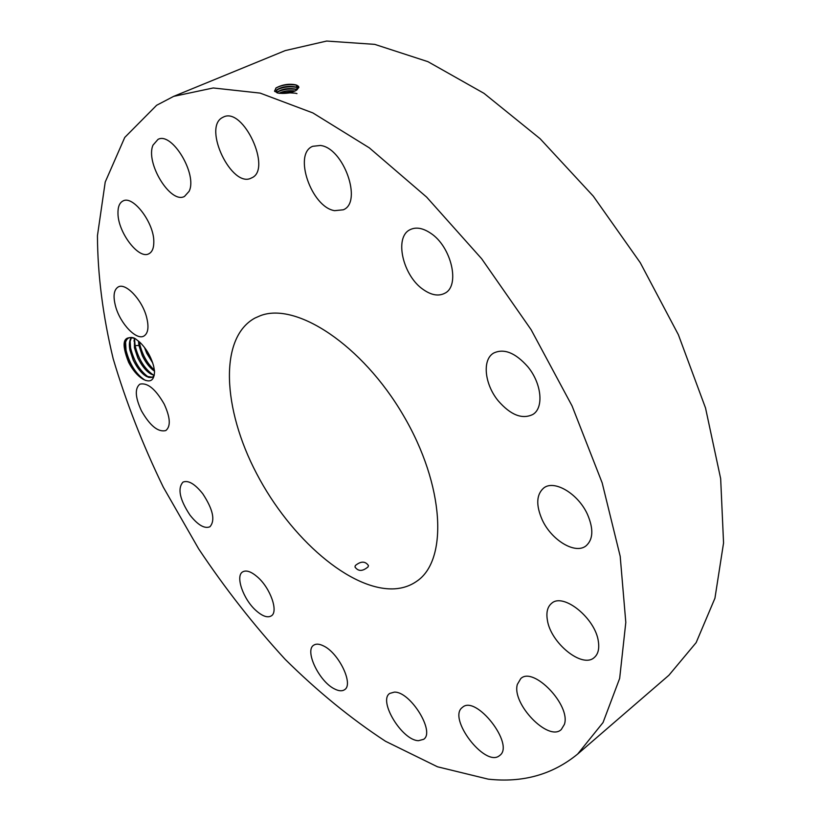 <?xml version="1.0" encoding="UTF-8"?>
<svg xmlns="http://www.w3.org/2000/svg" width="821" height="821" viewBox="0 0 821 821"><rect width="100%" height="100%" fill="white"/><g stroke="black" fill="none" stroke-linecap="round" stroke-linejoin="round"><path stroke-width="1.23" d="M156.637 105.273L124.751 137.435L105.221 182.046L97.442 235.73C97.637 274.912 102.882 315.9 113.165 358.695C125.962 401.818 142.669 444.654 163.307 487.181L198.692 548.91C225.128 588.534 253.956 625.345 285.174 659.345C317.46 691.303 350.906 718.611 385.511 741.271L437.48 766.783L488.167 779.139C522.741 782.977 552.574 774.614 577.666 754.047L603.035 722.552L619.66 678.413L625.807 622.4L620.194 556.289L602.173 482.881L572.052 405.902L531.125 329.714L481.67 258.769L426.633 197.102L369.296 147.831L312.873 112.929L260.134 93.101L213.244 87.97L173.683 96.355L156.637 105.273M128.671 362.441C132.653 370.014 137.23 375.474 142.402 378.799L143.347 379.374C150.551 382.925 154.286 380.246 154.543 371.349L153.691 366.34C151.095 356.858 146.528 348.874 139.97 342.388L135.27 338.652C123.068 334.804 120.872 342.726 128.671 362.441L129.215 362.184C132.899 369.686 137.302 375.228 142.402 378.799M587.549 514.551C578.333 493.76 554.319 479.485 543.8 487.941C536.359 494.427 535.795 504.997 542.127 519.642C551.281 540.105 575.295 554.75 586.091 545.811C593.193 539.438 593.675 529.011 587.549 514.551M394.542 588.831C402.854 588.298 410.223 585.804 416.627 581.34C448.245 560.548 444.787 485.58 403.337 415.334C362.235 344.902 296.001 301.584 260.195 315.757L254.921 318.076C218.838 337.739 222.553 408.909 256.634 473.614C290.388 538.484 350.762 591.223 394.542 588.831M498.265 400.874C510.693 415.098 522.228 419.623 532.87 414.451C544.087 407.852 541.675 383.315 527.739 366.659C515.342 352.732 503.981 348.196 493.667 353.061C481.927 359.68 484.534 384.31 498.265 400.874M423.359 289.608C431.436 295.221 438.558 296.443 444.736 293.282C460.489 286.047 451.529 246.608 430.584 233.164C422.794 227.971 415.97 226.801 410.11 229.664C393.885 237.002 402.834 275.918 423.359 289.608M334.619 210.669L343.27 209.796C362.79 202.428 343.681 147.831 320.354 145.461L312.698 146.312C292.923 153.866 311.467 207.261 334.619 210.669M251.657 177.87C272.336 169.649 243.303 106.586 223.425 117.044L222.368 117.577C202.5 127.768 231.943 188.707 251.349 178.024L251.657 177.87M189.087 191.334C197.758 174.616 172 131.534 158.022 139.375L153.014 145.112C145.143 162.763 170.635 204.326 184.489 196.435L189.087 191.334M153.814 241.805C154.153 222.953 133.094 195.08 123.068 200.94C119.497 202.725 117.803 206.933 117.978 213.552C118.091 232.6 138.78 259.682 148.847 253.781C152.203 252.057 153.855 248.065 153.814 241.805M146.466 316.721C141.941 299.573 125.654 282.506 118.255 286.929C113.739 289.762 112.888 296.35 115.679 306.715C120.338 323.72 136.409 340.582 143.891 336.066C148.232 333.326 149.094 326.881 146.466 316.721M164.19 404.086C155.518 388.98 147.4 382.34 139.827 384.197C134.654 388.487 135.198 397.364 141.438 410.818C150.058 425.873 158.196 432.451 165.832 430.543C170.901 426.345 170.347 417.53 164.19 404.086M202.756 493.739C194.834 483.856 188.235 479.977 182.97 482.122C177.377 488.505 179.707 499.496 189.959 515.085C197.882 525.071 204.532 528.97 209.919 526.774C215.441 520.442 213.05 509.431 202.756 493.739M257.517 577.019C251.247 571.59 246.3 569.866 242.688 571.868C235.083 575.942 243.293 599.402 256.06 610.598C262.443 616.232 267.502 618.018 271.238 615.924C278.74 611.912 270.458 588.144 257.517 577.019M323.402 645.87C319.297 643.838 316.064 643.613 313.714 645.183C304.345 650.519 319.082 681.461 334.404 688.87C338.724 691.108 342.111 691.385 344.584 689.691C353.933 684.416 338.734 652.808 323.402 645.87M394.326 692.124L389.759 693.417C377.896 700.693 402.136 740.552 418.494 740.686L423.615 739.331C435.52 731.983 410.254 691.272 394.326 692.124M462.397 707.415C447.209 717.893 484.883 767.502 499.322 755.782L499.732 755.464C515.106 744.77 475.923 694.463 462.469 707.353L462.397 707.415M517.353 684.386C511.483 703.7 548.459 742.102 561.287 729.53L564.396 724.399C571.067 705.311 533.291 666.067 520.76 678.598L517.353 684.386M547.35 619.927C550.45 642.833 582.263 668.787 594.24 657.549C598.057 654.265 599.443 648.97 598.386 641.653C595.594 618.439 563.298 592.362 551.64 603.312C547.525 606.719 546.098 612.25 547.35 619.927M577.666 754.047L668.92 675.242L696.146 642.627L714.937 598.232L723.558 542.958L720.664 478.643L705.537 408.027L678.362 334.691L640.257 262.689L593.265 196.137L540.136 138.739L483.98 93.327L427.926 61.667L374.725 44.365L326.635 41.05L285.226 50.594L173.683 96.355M296.412 85.066L298.526 86.338L298.875 87.416L296.268 90.392C290.726 93.101 284.579 93.984 277.816 93.05L274.522 91.121L276.174 87.857C282.557 84.512 289.105 83.516 295.847 84.85L298.649 87.211M134.244 338.078C128.876 336.292 125.818 338.57 125.069 344.933L125.592 351.593L129.215 362.184M368.106 566.859L368.444 565.556C365.242 561.02 360.86 561.03 355.319 565.566L354.98 566.993C358.223 571.56 362.595 571.519 368.106 566.859M296.309 90.372L298.639 87.57L296.904 85.24M275.733 88.186L275.835 88.114C281.993 84.83 288.992 83.875 296.833 85.251M296.638 87.252L296.114 87.005C286.242 85.61 279.561 87.005 276.051 91.182L277.878 93.06M154.256 375.341L152.47 377.239C146.477 378.666 140.073 372.97 133.259 360.152L129.913 350.044C128.856 344.338 129.379 340.13 131.493 337.441L129.472 343.383L129.923 349.838L133.3 360.132C137.035 367.829 141.356 373.227 146.261 376.316L152.49 377.229M296.124 87.057C289.31 85.651 283.132 86.41 277.57 89.315L276.072 91.542M276.759 89.971C282.978 86.944 289.762 86.102 297.089 87.447M134.459 338.19L134.428 347.724L137.764 357.812C143.008 368.136 148.509 373.955 154.276 375.269L150.695 373.904C145.799 370.815 141.499 365.448 137.805 357.792L134.439 347.519L134.49 338.201M297.346 89.602L296.391 89.212C288.017 87.775 281.49 88.884 276.81 92.527M277.19 92.147C283.327 89.15 290.039 88.319 297.305 89.633L296.402 89.263C289.649 87.857 283.512 88.606 277.991 91.5L276.841 92.547M154.533 371.143C149.833 367.921 145.748 362.697 142.279 355.472L138.934 345.21L138.462 340.992L138.923 345.415L142.238 355.493C145.728 362.749 149.822 367.982 154.533 371.195M295.078 91.008C289.064 90.218 283.707 90.967 279.007 93.255M295.006 91.039C289.064 90.279 283.758 91.018 279.089 93.266M279.643 93.327L294.462 91.275M152.716 362.954L146.702 353.174L144.486 347.427M152.675 362.831L146.743 353.153L144.558 347.529M296.956 93.615L295.498 93.235M295.129 93.163L290.141 92.865M289.885 92.876L286.16 93.276M125.562 342.07L126.054 350.3C129.533 363.888 135.691 373.74 144.506 379.856L145.563 380.421M130.057 340.192L130.57 347.981C134.018 361.497 140.134 371.318 148.929 377.434L149.042 377.496M134.541 338.231L135.075 345.672C138.472 359.116 144.558 368.896 153.342 375.012L153.476 375.094M139.293 341.731L139.56 343.363C142.115 354.364 147.062 363.303 154.42 370.189M147.544 351.901L150.736 357.935M276.267 91.983L274.789 91.49M296.114 87.005L297.274 85.487M296.391 89.212L297.551 87.693M125.592 351.593L126.054 350.3M129.923 349.838L130.57 347.981M135.075 345.672L138.923 345.415M138.934 345.21L139.56 343.363L140.884 343.281M276.913 92.763L277.601 92.958M276.267 90.289L277.56 89.325M276.708 92.455L277.991 91.5M144.506 379.856L143.347 379.374M125.49 342.809L125.069 344.933M148.929 377.434L146.261 376.316M130.026 340.582L129.472 343.383M153.342 375.012L150.695 373.904M134.541 338.355L133.997 341.136"/></g></svg>
